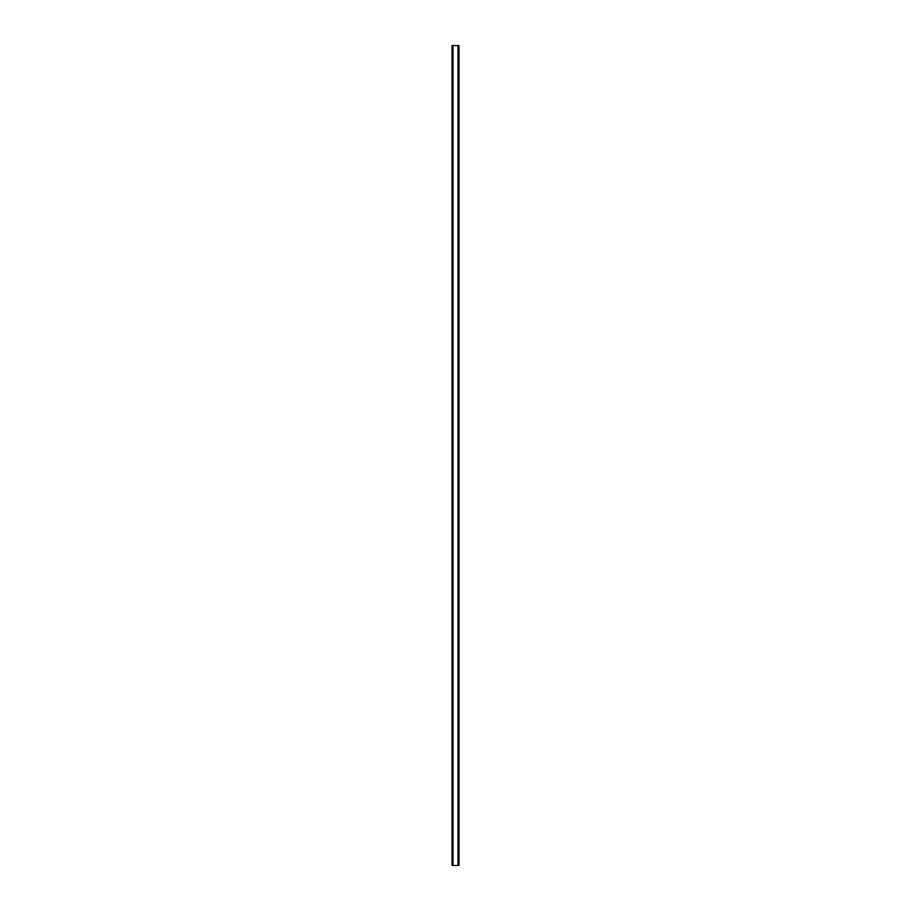 <?xml version="1.0" encoding="UTF-8"?>
<svg xmlns="http://www.w3.org/2000/svg" width="911" height="911" viewBox="0 0 911 911"><rect width="100%" height="100%" fill="white"/><g stroke="black" fill="none" stroke-linecap="round" stroke-linejoin="round"><path stroke-width="1.37" d="M458.928 45.55L452.027 45.55L452.027 865.45L458.973 865.45L458.973 45.55L458.928 865.45M452.778 45.55L452.778 865.45M452.847 45.55L452.847 865.45M452.983 45.55L452.983 865.45M458.017 45.55L458.017 865.45M458.153 45.55L458.153 865.45M458.222 45.55L458.222 865.45M452.072 45.55L452.072 865.45M452.141 45.55L452.141 865.45M452.232 45.55L452.232 865.45M458.768 45.55L458.768 865.45M458.859 45.55L458.859 865.45"/></g></svg>
